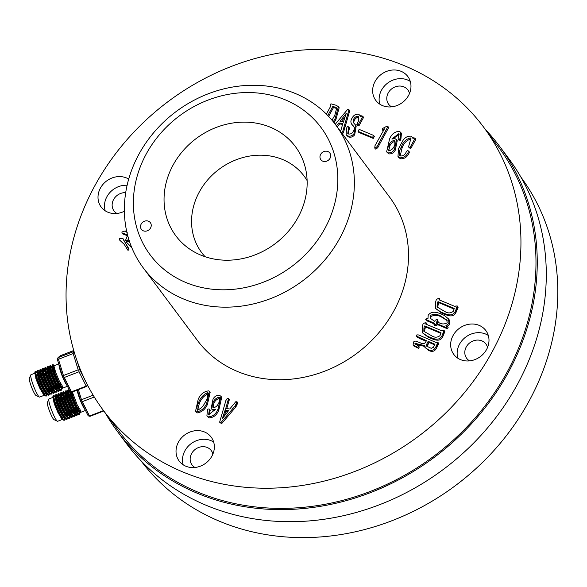 <?xml version="1.0" encoding="UTF-8"?>
<svg xmlns="http://www.w3.org/2000/svg" width="587" height="587" viewBox="0 0 587 587"><rect width="100%" height="100%" fill="white"/><g stroke="black" fill="none" stroke-linecap="round" stroke-linejoin="round"><path stroke-width="0.88" d="M143.265 230.801A5.591 4.931 -36.7 0 0 149.802 229.047A5.591 4.931 -36.7 0 0 150.36 222.664A5.591 4.931 -36.7 0 0 148.489 221.211A5.591 4.931 -36.7 0 0 141.944 222.965A5.591 4.931 -36.7 0 0 141.394 229.348A5.591 4.931 -36.7 0 0 143.265 230.801M327.942 151.556A5.591 4.931 -36.7 0 0 321.397 153.302A5.591 4.931 -36.7 0 0 320.847 159.693A5.591 4.931 -36.7 0 0 322.718 161.146A5.591 4.931 -36.7 0 0 329.263 159.393A5.591 4.931 -36.7 0 0 329.813 153.002A5.591 4.931 -36.7 0 0 327.942 151.556M128.707 179.072A19.98 17.61 -36.7 0 0 100.428 188.075A19.98 17.61 -36.7 0 0 101.155 207.013A19.98 17.61 -36.7 0 0 124.378 211.247M127.115 185.279A19.98 17.61 -36.7 0 0 106.893 196.74A19.98 17.61 -36.7 0 0 105.161 210.777M125.699 192.661A11.989 10.566 -36.7 0 0 113.592 199.536A11.989 10.566 -36.7 0 0 114.025 210.902A11.989 10.566 -36.7 0 0 116.916 213.455M185.852 466.217A19.98 17.61 -36.7 0 0 209.229 459.966A19.98 17.61 -36.7 0 0 211.203 437.154A19.98 17.61 -36.7 0 0 204.518 431.981A19.98 17.61 -36.7 0 0 181.148 438.232A19.98 17.61 -36.7 0 0 179.174 461.044A19.98 17.61 -36.7 0 0 185.852 466.217M213.661 442.062A19.98 17.61 -36.7 0 0 210.99 440.646A19.98 17.61 -36.7 0 0 189.814 444.704A19.98 17.61 -36.7 0 0 183.181 464.801M212.883 454.096A11.989 10.566 -36.7 0 0 211.261 450.596A11.989 10.566 -36.7 0 0 207.255 447.492A11.989 10.566 -36.7 0 0 193.233 451.242A11.989 10.566 -36.7 0 0 192.044 464.933A11.989 10.566 -36.7 0 0 194.935 467.487M486.572 349.492A19.98 17.61 -36.7 0 0 485.845 330.547A19.98 17.61 -36.7 0 0 453.091 335.493A19.98 17.61 -36.7 0 0 453.817 354.438A19.98 17.61 -36.7 0 0 486.572 349.492M488.303 335.456A19.98 17.61 -36.7 0 0 459.555 344.165A19.98 17.61 -36.7 0 0 457.823 358.195M487.533 347.489A11.989 10.566 -36.7 0 0 485.904 343.989A11.989 10.566 -36.7 0 0 466.254 346.961A11.989 10.566 -36.7 0 0 466.687 358.327A11.989 10.566 -36.7 0 0 469.578 360.88M401.148 71.343A19.98 17.61 -36.7 0 0 377.771 77.594A19.98 17.61 -36.7 0 0 375.797 100.414A19.98 17.61 -36.7 0 0 382.482 105.587A19.98 17.61 -36.7 0 0 405.852 99.335A19.98 17.61 -36.7 0 0 407.826 76.515A19.98 17.61 -36.7 0 0 401.148 71.343M410.284 81.424A19.98 17.61 -36.7 0 0 407.613 80.015A19.98 17.61 -36.7 0 0 386.437 84.066A19.98 17.61 -36.7 0 0 379.804 104.17M409.506 93.458A11.989 10.566 -36.7 0 0 407.884 89.965A11.989 10.566 -36.7 0 0 403.878 86.861A11.989 10.566 -36.7 0 0 389.856 90.611A11.989 10.566 -36.7 0 0 388.667 104.303A11.989 10.566 -36.7 0 0 391.558 106.849M146.317 153.853A106.555 93.935 -36.7 0 0 185.822 282.479A106.555 93.935 -36.7 0 0 324.882 228.497A106.555 93.935 -36.7 0 0 285.377 99.878A106.555 93.935 -36.7 0 0 146.317 153.853M339.807 238.205A119.873 105.675 143.3 0 1 143.279 267.899A119.873 105.675 143.3 0 1 138.921 154.227A119.873 105.675 143.3 0 1 335.441 124.532A119.873 105.675 143.3 0 1 339.807 238.205M103.473 410.555L118.515 430.711A237.082 209.009 -36.7 0 0 507.19 371.982A237.082 209.009 -36.7 0 0 498.561 147.168L483.527 127.012A237.082 209.009 -36.7 0 0 94.845 185.741A237.082 209.009 -36.7 0 0 103.473 410.555A237.082 209.009 -36.7 0 0 492.155 351.826A237.082 209.009 -36.7 0 0 483.527 127.012M105.249 412.925A238.417 210.183 -36.7 0 0 117.444 431.504L126.469 443.603A238.417 210.183 -36.7 0 0 517.33 384.544A238.417 210.183 -36.7 0 0 508.65 158.461L499.632 146.368A238.417 210.183 -36.7 0 0 485.295 129.382M117.444 431.504A238.417 210.183 -36.7 0 0 508.305 372.444A238.417 210.183 -36.7 0 0 499.632 146.368M140.814 460.597A237.082 209.009 -36.7 0 0 528.997 401.207A237.082 209.009 -36.7 0 0 520.86 177.054M307.118 180.605A63.932 56.359 -36.7 0 0 304.139 176.129A63.932 56.359 -36.7 0 0 199.323 191.964A63.932 56.359 -36.7 0 0 201.657 252.586A63.932 56.359 -36.7 0 0 205.098 256.717M298.101 217.3A74.586 65.759 -36.7 0 0 304.917 166.114A74.586 65.759 -36.7 0 0 244.794 122.133A74.586 65.759 -36.7 0 0 173.106 165.05A74.586 65.759 -36.7 0 0 191.832 250.48A74.586 65.759 -36.7 0 0 298.101 217.3M143.279 267.899L197.423 340.46A119.873 105.675 -36.7 0 0 393.943 310.772A119.873 105.675 -36.7 0 0 389.577 197.1L335.441 124.532M412.412 137.336L413.05 138.686L413.732 137.71L415.082 138.275L410.056 147.498L408.545 146.867L410.929 138.429L410.35 137.93C405.962 139.112 402.931 142.186 401.266 147.139C399.307 150.345 398.984 153.28 400.275 155.944C402.814 156.237 404.744 155.034 406.057 152.341L407.341 150.433L408.684 151.079C407.018 155.643 404.061 157.888 399.82 157.822L397.979 156.494L398.478 148.819L402.366 141.445C404.458 137.681 407.363 135.92 411.091 136.177L413.226 138.437M399.82 157.822L400.569 158.828L398.734 157.507L397.979 156.494M408.684 151.079L409.44 152.084C407.767 156.648 404.81 158.894 400.569 158.828M401.266 147.139L402.014 148.144L400.202 155.907M399.732 155.54L400.275 155.944M410.35 137.93L411.098 138.936C406.718 140.124 403.687 143.191 402.014 148.144M408.545 146.867L409.293 147.873L410.805 148.504L410.056 147.498M415.082 138.275L415.838 139.28L410.805 148.504M425.061 346.513L415.721 344.327L414.965 343.322L418.538 346L417.812 347.328L413.101 344.995L413.475 342.067C414.693 340.952 416.022 340.834 417.467 341.729L420.556 342.94C422.823 344.276 424.606 343.857 425.905 341.693L426.367 340.658L416.44 336.072L416.212 335.082L417.496 334.891L418.788 334.979L435.488 342.258L437.99 342.5L436.251 345.934C434.629 350.212 431.856 351.386 427.923 349.463L424.915 347.365L424.313 345.508L414.965 343.322L414.943 343.901M428.121 341.355L426.844 343.953L426.69 346.176L431.196 348.311L433.382 347.357L434.952 344.246L428.121 341.355L428.87 342.36L427.226 346.69M437.99 342.5L438.746 343.505L436.999 346.939C435.385 351.217 432.612 352.398 428.679 350.468L424.915 347.365M418.538 346L419.294 347.012L418.568 348.34L413.857 346L413.101 344.995M426.111 341.245L420.094 338.728L417.188 337.085L416.44 336.072M434.673 344.818L428.87 342.36M427.923 349.463L428.679 350.468M436.251 345.934L436.999 346.939M436.809 344.708L437.564 345.721M437.249 344.099L438.005 345.105M437.675 343.454L438.43 344.466M419.345 337.723L420.094 338.728M415.303 346.279L416.058 347.291M417.812 347.328L418.568 348.34M416.638 343.63L417.386 344.642M419.331 344.642L420.079 345.648M326.394 114.113L330.752 106.115L330.261 105.088L330.929 103.811L336.314 105.315L338.42 106.739L335.06 118.868L333.255 121.714M332 120.203L334.81 115.287L336.725 108.045L335.661 107.186L332.719 106.555L327.817 115.558M338.42 106.739L339.176 107.751L335.808 119.873L334.032 122.69M336.989 108.566L333.475 107.56L328.639 116.424M335.06 118.868L335.808 119.873M332.719 106.555L333.475 107.56M335.661 107.186L336.41 108.191M332.976 106.555L333.732 107.56M340.599 131.451L342.867 123.446L338.846 122.94L336.432 125.86M335.243 124.268L347.768 109.226L348.994 109.732L342.735 131.429L341.729 132.963M343.322 122.287L346.359 113.196L340.005 121.304L343.388 121.282L343.322 122.287M342.617 124.327L339.594 123.945L337.18 126.865M348.994 109.732L349.742 110.745L343.483 132.442L342.478 133.968M345.215 116.63L341.443 121.443M341.817 132.838L342.566 133.851M342.735 131.429L343.483 132.442M343.366 129.221L344.121 130.226M343.483 128.494L344.231 129.507M343.938 126.873L344.686 127.878M344.437 125.104L345.185 126.11M338.846 122.94L339.594 123.945M360.161 115.426L360.88 116.857L361.709 115.764L362.832 116.351L358.165 124.921L356.852 124.466L358.613 120.695L358.562 116.725L357.887 116.16C355.208 116.593 353.594 118.236 353.044 121.098L353.491 122.727L355.473 124.98L353.939 133.755C352.141 135.957 350.021 136.661 347.592 135.868L346.169 134.841L346.425 128.494L347.416 126.41L348.729 126.953L347.775 133.491L348.509 133.99C350.843 134.284 352.538 133.212 353.579 130.776C354.643 128.876 354.519 127.225 353.198 125.801L352.127 124.723C350.52 122.793 350.49 120.621 352.039 118.2C353.565 115.169 355.817 113.878 358.811 114.326L361.049 116.637M352.882 125.728L351.664 124.173L353.616 126.308M348.729 126.953L349.478 127.966L348.223 133.865M347.592 135.868L348.34 136.881L346.169 134.841M353.939 133.755L354.695 134.768C352.89 136.969 350.777 137.674 348.34 136.881M355.473 124.98L356.221 125.992L354.695 134.768M353.044 121.098L353.954 123.277M357.887 116.16L358.642 117.165C355.957 117.598 354.343 119.242 353.8 122.111M356.852 124.466L357.6 125.479L358.914 125.926L358.165 124.921M362.832 116.351L363.588 117.363L358.914 125.926M358.055 131.378L358.804 132.391L373.266 138.437L372.518 137.424L358.055 131.378L359.149 129.375L373.611 135.421L374.367 136.426L373.266 138.437M373.611 135.421L372.518 137.424M382.218 129.617L382.453 128.546L385.879 126.741L387.963 126.543L388.711 127.548L379.173 144.96C378.388 147.234 377.155 148.599 375.475 149.061L374.726 148.056L375.02 145.62L384.492 128.78L382.218 129.617L382.966 130.622L383.604 130.387M387.963 126.543L378.417 143.954L379.173 144.96M378.417 143.954C377.639 146.222 376.406 147.586 374.726 148.056M399.564 139.295L398.081 139.053L398.962 133.542L391.845 139.009L395.051 138.649L396.489 139.713L394.53 149.142C392.997 151.894 390.832 153.134 388.044 152.855L386.613 151.894L389.57 139.024C391.588 134.1 394.846 131.547 399.351 131.349L400.686 132.354L400.129 138.261L399.564 139.295L400.319 140.3L398.837 140.066L398.081 139.053M389.181 144.718C387.691 147.036 387.523 149.098 388.675 150.903C391.896 150.118 393.965 147.924 394.897 144.314L394.765 140.961L394.141 140.498C391.822 140.939 390.172 142.347 389.181 144.718L389.929 145.73L388.638 150.888M388.161 150.551L388.675 150.903M399.263 134.152L393.576 138.451M396.489 139.713L397.245 140.719L395.286 150.155C393.745 152.906 391.58 154.139 388.792 153.867L386.613 151.894M400.686 132.354L401.435 133.366L400.877 139.266L400.319 140.3M395.044 141.57L394.897 141.504C392.578 141.951 390.92 143.36 389.929 145.73M399.175 139.317L399.93 140.33M400.129 138.261L400.877 139.266M388.044 152.855L388.792 153.867M394.53 149.142L395.286 150.155M394.141 140.498L394.897 141.504M208.789 390.861L209.39 391.382L206.639 403.526C204.437 408.405 201.025 411.201 196.403 411.92L195.559 411.149L198.245 399.123C200.563 394.104 204.078 391.353 208.789 390.861M204.958 402.719C207.24 399.402 208.158 396.027 207.71 392.593C203.344 394.53 200.262 397.935 198.479 402.807C196.99 405.39 196.66 407.848 197.467 410.181C200.776 408.706 203.271 406.211 204.958 402.719M209.39 391.382L210.146 392.395L207.394 404.531C205.193 409.41 201.781 412.206 197.159 412.925L195.559 411.149M208.466 393.598C204.093 395.535 201.018 398.94 199.228 403.812L197.68 410.21M206.639 403.526L207.394 404.531M196.403 411.92L197.159 412.925M198.479 402.807L199.228 403.812M208.018 408.919L209.5 409.161L208.612 414.664L215.737 409.198L212.538 409.557L211.122 408.545L213.052 399.072C214.593 396.313 216.757 395.073 219.545 395.359L220.976 396.32L218.012 409.183C215.994 414.114 212.736 416.675 208.238 416.865L206.903 415.86L207.46 409.953L208.018 408.919M218.408 403.496C219.898 401.178 220.066 399.116 218.907 397.311C215.693 398.096 213.617 400.29 212.685 403.893L212.824 407.253L213.441 407.716C215.759 407.268 217.417 405.859 218.408 403.496M219.428 397.663L218.907 397.311L219.663 398.324C216.442 399.101 214.372 401.295 213.441 404.905L213.294 407.657M209.5 409.161L210.256 410.166L209.075 415.068M214.754 410.775L213.286 410.57L211.122 408.545M220.976 396.32L221.725 397.326L218.768 410.196C216.75 415.119 213.492 417.68 208.987 417.871L206.903 415.86M208.238 416.865L208.987 417.871M212.538 409.557L213.286 410.57M212.685 403.893L213.441 404.905M228.116 400.136L225.76 408.479L229.781 408.985L235.739 401.772L237.031 401.772L235.204 405.793L220.851 422.699L219.633 422.192L225.892 400.495L227.169 398.566L228.592 398.771L228.116 400.136L228.871 401.141L226.758 408.603M229.341 399.784L228.526 398.309L229.341 399.784L228.871 401.141M225.298 409.638L222.26 418.729L228.622 410.614L225.239 410.651L225.298 409.638M237.031 401.772L237.786 402.777L235.959 406.798L221.607 423.711L219.633 422.192M225.797 411.399L224.161 416.308M227.932 411.494L225.988 411.656L225.239 410.651M220.851 422.699L221.607 423.711M232.635 408.501L233.391 409.506M234.895 406.013L235.651 407.026M235.204 405.793L235.959 406.798M236.106 404.436L236.862 405.441M236.693 403.012L237.442 404.025M226.677 410.504L227.433 411.509M131.943 248.007L126.543 242.277L126.865 241.176L129.47 241.44M126.543 242.277L131.209 246.922M119.3 239.782L119.572 238.652L123.123 238.777L129.059 249.923L127.907 250.253L123.945 243.957L119.3 239.782L124.261 244.39M128.304 248.917L127.159 249.248M128.076 247.685L129.059 249.923M123.483 239.878L128.832 248.69M123.123 238.777L124.084 240.677M128.421 238.087L127.878 240.259L126.308 240.802L125.523 240.413L127.577 235.196L122.045 232.944L121.883 232.012L125.251 230.962L127.225 232.628M129.397 241.206L128.098 240.89L128.311 239.731L128.913 239.723L128.215 238.792M127.386 235.71L122.793 233.956L122.045 232.944M127.056 241.807L125.523 240.413M126.308 240.802L126.785 241.448M127.269 240.509L127.841 241.279M128.098 240.89L128.428 241.338M123.277 233.178L124.026 234.191M124.173 233.479L124.921 234.484M124.752 233.721L125.501 234.727M438.944 299.774L454.947 306.465L456.077 305.864L457.332 306.348L455.108 311.77C451.924 317.728 445.21 313.561 441.116 312.189L435.473 308.38L435.583 302.158L436.332 299.517L438.489 298.379L439.274 299.172L438.944 299.774M440.023 300.177L439.355 298.504L440.001 300.214M458.087 307.361L457.178 305.908L458.087 307.361L455.864 312.776C452.672 318.734 445.959 314.573 441.864 313.201L435.473 308.38M437.975 301.623L437.205 303.457L437.066 307.001L444.88 311.514C447.852 313.421 450.633 313.37 453.237 311.359L454.25 308.432L437.975 301.623L438.724 302.635L437.513 307.522M454.14 309.078L438.724 302.635M441.116 312.189L441.864 313.201M455.108 311.77L455.864 312.776M455.725 310.185L456.481 311.198M456.048 308.85L456.796 309.863M456.341 308.16L457.09 309.173M456.539 307.595L457.288 308.601M456.862 307.008L457.611 308.014M437.821 301.975L438.57 302.98M437.205 303.457L437.953 304.47M438.181 321.155L437.337 319.666L436.603 323.936L434.916 324.927L433.976 324.464L434.424 323.276L425.7 319.423L426.94 318.47L427.982 318.418L428.172 315.322C432.135 309.503 439.979 313.341 444.366 315.483L448.497 318.895L449.004 323.327L445.907 325.704L447.367 326.482L446.67 327.766L437.542 323.951L438.372 322.314C441.299 324.273 444.234 324.457 447.162 322.857L446.81 320.032L440.83 316.063C437.308 314.052 433.742 313.862 430.139 315.498L430.286 318.271L434.886 321.551L435.033 320.341L436.515 319.622L438.181 321.155L437.242 323.591L437.359 324.941L435.664 325.932L434.732 325.469M430.139 315.498L430.887 316.503L430.719 318.756M440.83 316.063L441.585 317.068C438.056 315.058 434.49 314.874 430.887 316.503M447.14 320.531L441.585 317.068M437.542 323.951L438.291 324.956L447.419 328.771L446.67 327.766M447.367 326.482L448.116 327.495L447.419 328.771M449.004 323.327L449.752 324.332L446.656 326.71M448.497 318.895L449.253 319.908L449.752 324.332M426.8 320.091L427.549 321.096L425.7 319.423M434.204 323.877L427.549 321.096M434.916 324.927L435.664 325.932M434.894 325.866L433.976 324.464M436.603 323.936L437.359 324.941M436.383 323.268L437.139 324.273M436.486 322.579L437.242 323.591M436.801 321.639L437.55 322.645M436.999 320.935L437.755 321.94M425.707 324.053L441.71 330.745L442.84 330.143L444.095 330.628L441.872 336.05C438.68 342.008 431.973 337.841 427.879 336.468L422.236 332.66L422.347 326.438L423.095 323.797L425.252 322.659L426.037 323.452L425.707 324.053M426.786 324.457L426.118 322.784L426.764 324.494M444.851 331.64L443.941 330.18L444.851 331.64L442.627 337.055C439.436 343.013 432.722 338.853 428.627 337.474L422.236 332.66M424.739 325.902L423.968 327.737L423.829 331.273L431.643 335.793C434.615 337.701 437.396 337.65 440.001 335.639L441.013 332.712L424.739 325.902L425.487 326.915L424.276 331.802M440.903 333.357L425.487 326.915M427.879 336.468L428.627 337.474M441.872 336.05L442.627 337.055M442.488 334.465L443.244 335.478M442.811 333.13L443.559 334.142M443.104 332.44L443.853 333.453M443.302 331.875L444.051 332.88M443.625 331.288L444.374 332.293M424.584 326.255L425.333 327.26M423.968 327.737L424.717 328.749M67.153 385.652A11.989 1.702 -111.2 0 1 66.735 385.145A11.989 1.702 -111.2 0 1 61.811 375.02A11.989 1.702 -111.2 0 1 58.979 364.769M39.388 397.039L36.027 395.513A9.326 1.321 -111.2 0 1 35.308 394.802A9.326 1.321 -111.2 0 1 31.096 385.894A9.326 1.321 -111.2 0 1 29.35 378.314L30.803 374.917A11.989 1.702 68.8 0 0 33.048 384.668A11.989 1.702 68.8 0 0 38.463 396.122A11.989 1.702 68.8 0 0 39.388 397.039A11.989 1.702 68.8 0 0 39.659 397.069L44.766 395.088L45.155 392.901M35.866 374.227L34.86 373.215L30.986 374.719A11.989 1.702 68.8 0 0 30.803 374.917M54.62 371.255L51.95 366.684M54.929 371.138L53.079 367.55L51.759 366.655L53.146 373.127L56.66 381.572L60.285 387.655L61.664 388.528L67.461 386.275M52.067 366.53L53.446 373.009L56.968 381.447L60.593 387.537L61.738 388.469L62.354 388.227L62.743 386.701L59.118 380.618L55.604 372.173L54.063 366.383L54.217 365.701L58.722 363.947M34.86 373.215L36.24 379.686L39.762 388.132L43.379 394.215L44.766 395.088M37.252 373.692L38.023 373.391L37.201 372.415M40.173 376.861L38.324 373.273L37.01 372.378L38.39 378.85L41.912 387.295L45.537 393.378L47.224 394.134M37.319 372.261L38.698 378.732L42.22 387.178L46.402 393.833L48.508 395.176L48.963 393.261M42.33 376.025L39.659 371.461M42.631 375.907L40.782 372.319L39.777 371.307L39.314 372.107L40.848 377.896L44.37 386.341L47.995 392.424L49.682 393.18L50.071 390.993M39.777 371.307L41.156 377.779L44.678 386.224L48.303 392.307L49.682 393.18M42.939 371.483L42.117 370.507M43.24 371.366L42.235 370.353L41.772 371.153L43.306 376.942L46.828 385.388L50.453 391.47L52.14 392.226L52.529 390.039M42.235 370.353L43.614 376.825L47.136 385.27L50.761 391.353L52.14 392.226M47.246 374.117L44.575 369.553M47.554 374L45.698 370.412L44.385 369.517L45.771 375.988L49.286 384.434L52.911 390.516L54.378 391.353M44.693 369.392L46.072 375.871L49.594 384.316L53.777 390.971L55.89 392.314L56.337 390.399M49.704 373.163L47.033 368.592M50.012 373.046L48.163 369.458L47.151 368.438L46.689 369.245L48.229 375.034L51.744 383.48L55.369 389.563L57.056 390.311L57.445 388.132M47.151 368.438L48.53 374.917L52.052 383.355L55.677 389.445L57.056 390.311M50.313 368.621L49.491 367.638M50.621 368.504L49.609 367.484L49.147 368.291L50.687 374.08L54.202 382.526L57.827 388.609L59.514 389.357L59.903 387.178M49.609 367.484L50.988 373.963L54.51 382.401L58.135 388.491L59.514 389.357M44.876 391.023L44.539 389.46M47.114 390.663L46.689 388.623M47.54 391.302L46.997 388.506M49.513 393.202L49.69 390.472M49.572 389.709L49.147 387.669M44.788 375.071L43.614 372.657M49.998 390.348L49.455 387.552M45.096 374.954L43.291 371.432M51.972 392.248L52.148 389.519M52.03 388.755L51.605 386.716M52.25 388.161L51.913 386.598M54.488 387.802L54.063 385.762M54.914 388.44L54.371 385.644M56.888 390.34L57.064 387.603M56.946 386.848L56.521 384.808M52.162 372.209L50.988 369.795M57.372 387.486L56.829 384.69M52.47 372.092L50.665 368.57M59.346 389.386L59.522 386.65M59.404 385.894L58.979 383.854M59.83 386.532L59.287 383.729M73.764 350.505L60.204 355.766L58.04 357.652L72.788 351.929L73.896 350.96M78.188 369.803L73.192 353.55L58.443 359.273L63.433 375.526L78.188 369.803L78.805 370.17L79.047 371.747L64.291 377.47L71.445 391.837L86.194 386.114L79.047 371.747M87.734 385.49L86.656 386.437L71.9 392.16L71.445 391.837M76.802 360.102L79.766 369.744L87.353 384.756M71.181 392.079L70.066 391.507L62.56 376.421L57.313 359.354L58.04 357.652M36.908 372.488L36.262 372.701L35.103 371.571L34.919 372.341L36.607 378.842L40.51 388.315L45.177 395.807L46.05 396.13L46.505 394.215M38.023 373.391L37.157 372.694M41.141 376.487L40.004 374.051M39.417 372.928L37.392 370.962L39.065 377.889L42.968 387.361L47.635 394.853M48.941 392.938L48.017 388.11M43.599 375.533L42.462 373.097M41.875 371.975L40.019 369.663L39.835 370.434L41.523 376.935L45.426 386.407L50.093 393.899L50.966 394.222L51.421 392.307M51.399 391.984L51.135 390.098M46.057 374.579L44.92 372.143M44.333 371.021L42.477 368.709L42.293 369.48L43.981 375.981L47.885 385.454L52.551 392.945L53.432 393.268L53.879 391.353M53.593 389.144L52.933 386.202M48.516 373.625L47.378 371.189M46.791 370.067L46.094 368.878L44.935 367.755L44.766 368.1L46.439 375.027L50.343 384.5L55.009 391.991M56.315 390.076L55.391 385.248M50.974 372.672L49.836 370.236M49.249 369.113L47.4 366.802L47.209 367.572L48.897 374.073L52.801 383.546L57.467 391.037L58.348 391.36L58.795 389.445M58.773 389.122L57.849 384.294M53.432 371.718L52.294 369.282M51.707 368.159L49.858 365.848L49.668 366.618L51.355 373.119L55.259 382.592L59.925 390.084L60.806 390.406L61.253 388.491M60.967 386.275L60.307 383.34M54.165 367.205L52.316 364.894L52.14 365.239L53.813 372.165L57.717 381.638L61.738 388.469M36.871 372.459L35.719 371.329L35.528 372.107L37.216 378.6L41.127 388.08L45.14 394.904L46.666 395.895L47.129 394.361M46.292 389.306L46.168 388.821M41.758 376.252L39.623 371.967M39.358 371.549L38.177 370.375L37.986 371.153L39.674 377.646L43.585 387.127L47.598 393.95L49.125 394.941L49.587 393.217M49.579 393.121L49.007 389.423M48.75 388.352L48.626 387.868M44.216 375.298L42.88 372.474M41.816 370.595L40.635 369.421L40.444 370.199L42.132 376.693L46.043 386.165L50.056 392.997L51.583 393.987L52.045 392.263M52.038 392.167L51.465 388.462M51.208 387.398L51.091 386.914M46.674 374.345L44.539 370.059M44.274 369.641L43.093 368.467L42.91 369.245L44.59 375.739L48.501 385.211L52.522 392.043L54.041 393.033L54.503 391.492M53.666 386.444L53.549 385.96M49.132 373.391L46.997 369.106M46.733 368.687L45.551 367.513L45.368 368.291L47.048 374.785L50.959 384.258L54.98 391.089L56.499 392.079L56.961 390.348M56.954 390.26L56.381 386.554M56.125 385.49L56.007 385.006M51.59 372.437L50.255 369.612M49.191 367.733L48.009 366.559L47.826 367.337L49.506 373.831L53.417 383.304L57.438 390.135L58.957 391.118L59.419 389.394M59.412 389.306L58.839 385.6M58.583 384.536L58.465 384.052M54.048 371.483L51.913 367.198M51.649 366.78L50.467 365.606L50.284 366.383L51.964 372.877L55.875 382.35L59.896 389.181L61.415 390.164L61.877 388.44M54.107 365.826L52.925 364.652L52.742 365.43L54.422 371.923L58.333 381.396L62.354 388.227M64.291 377.47L63.279 376.201L63.433 375.526M62.56 376.421L63.279 376.201M58.443 359.273L57.761 358.239M72.788 351.929L73.287 352.207L73.192 353.55M74.388 352.626L73.287 352.207M79.766 369.744L78.805 370.17M86.194 386.114L86.656 386.437M87.272 384.83L86.707 386.048M85.196 409.843A11.989 1.702 -111.2 0 1 84.785 409.337A11.989 1.702 -111.2 0 1 77.146 390.128M57.438 421.224L54.077 419.705A9.326 1.321 -111.2 0 1 53.358 418.993A9.326 1.321 -111.2 0 1 49.147 410.086A9.326 1.321 -111.2 0 1 47.393 402.499L48.853 399.109A11.989 1.702 68.8 0 0 51.098 408.86A11.989 1.702 68.8 0 0 56.513 420.314A11.989 1.702 68.8 0 0 57.438 421.224A11.989 1.702 68.8 0 0 57.709 421.253L62.809 419.272L63.198 417.093M53.916 398.419L52.903 397.399L49.029 398.903A11.989 1.702 68.8 0 0 48.853 399.109M69.75 390.876L71.188 397.311L74.71 405.756L78.328 411.839L79.707 412.712L85.504 410.46M69.956 391.28L71.497 397.194L75.019 405.639L78.636 411.722L79.781 412.654L80.397 412.419L80.786 410.885L77.168 404.803L72.34 391.991M52.903 397.399L54.29 403.871L57.812 412.316L61.43 418.399L62.809 419.272M55.303 397.876L56.066 397.582L55.244 396.599M58.223 401.053L56.374 397.458L55.053 396.563L56.44 403.042L59.962 411.48L63.579 417.57L65.267 418.318M55.361 396.445L56.748 402.917L60.27 411.362L64.453 418.017L66.558 419.367L67.006 417.445M60.373 400.217L57.702 395.645M60.681 400.099L58.832 396.504L57.819 395.491L57.357 396.298L58.898 402.088L62.42 410.526L66.037 416.616L67.725 417.364L68.114 415.185M57.819 395.491L59.206 401.963L62.728 410.408L66.346 416.491L67.725 417.364M60.982 395.675L60.16 394.691M61.29 395.55L60.278 394.537L59.815 395.344L61.356 401.134L64.878 409.572L68.496 415.662L70.183 416.41L70.572 414.231M60.278 394.537L61.664 401.009L65.186 409.455L68.804 415.537L70.183 416.41M65.289 398.309L62.618 393.738M65.597 398.191L63.748 394.596L62.427 393.701L63.814 400.173L67.336 408.618L70.954 414.708L72.428 415.537M62.736 393.584L64.122 400.055L67.644 408.501L71.827 415.156L73.933 416.506L74.38 414.583M67.747 397.355L65.076 392.784M68.055 397.238L66.206 393.642L65.194 392.63L64.731 393.437L66.272 399.219L69.794 407.664L73.412 413.747L75.099 414.503L75.488 412.323M65.194 392.63L66.58 399.101L70.102 407.547L73.72 413.63L75.099 414.503M68.356 392.813L67.534 391.83M68.664 392.688L67.652 391.676L67.189 392.483L68.73 398.265L72.252 406.71L75.87 412.793L77.557 413.549L77.946 411.37M67.652 391.676L69.039 398.147L72.561 406.593L76.178 412.676L77.557 413.549M62.926 415.214L62.582 413.644M65.157 414.855L64.731 412.808M65.583 415.493L65.04 412.69M67.556 417.394L67.732 414.657M67.622 413.901L67.189 411.854M62.831 399.263L61.657 396.841M68.041 414.539L67.498 411.736M63.139 399.145L61.334 395.623M70.014 416.44L70.191 413.703M70.08 412.947L69.648 410.9M70.301 412.353L69.956 410.783M72.539 411.993L72.113 409.946M72.957 412.632L72.414 409.829M74.931 414.532L75.114 411.795M74.997 411.039L74.571 408.992M70.205 396.401L69.031 393.98M75.415 411.678L74.872 408.875M70.513 396.284L68.708 392.762M77.396 413.571L77.572 410.841M77.455 410.086L77.029 408.038M72.663 395.447L70.851 391.911M77.873 410.724L77.33 407.921M72.971 395.33L71.343 392.094M78.387 389.643L81.483 399.718L93.164 395.183M94.287 397.025L82.341 401.655L89.495 416.029L103.503 410.592M103.789 410.973L89.95 416.352L89.495 416.029M89.224 416.264L88.109 415.691L80.602 400.613L77.359 390.047M54.958 396.68L54.305 396.885L53.153 395.755L52.962 396.533L54.65 403.027L58.553 412.507L63.22 419.998L64.1 420.321L64.548 418.406M56.066 397.582L55.207 396.878M59.184 400.679L58.047 398.243M57.467 397.113L55.611 394.802L55.435 395.146L57.108 402.073L61.011 411.553L65.678 419.045M66.984 417.13L66.06 412.294M61.642 399.725L60.505 397.289M59.925 396.159L58.069 393.848L57.878 394.625L59.566 401.119L63.469 410.599L68.136 418.091L69.017 418.414L69.464 416.491M69.442 416.176L69.185 414.283M64.1 398.771L62.97 396.335M62.383 395.205L60.527 392.894L60.336 393.672L62.024 400.165L65.927 409.638L70.594 417.137L71.475 417.46L71.922 415.537M71.643 413.329L70.976 410.386M66.558 397.817L65.428 395.381M64.841 394.251L62.985 391.94L62.809 392.285L64.482 399.211L68.393 408.684L73.052 416.176M74.358 414.261L73.434 409.433M69.017 396.863L67.887 394.427M67.3 393.297L65.443 390.986L65.252 391.764L66.94 398.257L70.851 407.73L75.51 415.222L76.391 415.545L76.838 413.63M76.816 413.307L75.892 408.479M71.475 395.909L70.345 393.473M69.758 392.343L67.901 390.032L67.71 390.81L69.398 397.304L73.309 406.776L77.968 414.268L78.849 414.591L79.296 412.676M79.018 410.467L78.35 407.525M70.477 391.712L75.767 405.822L79.781 412.654M54.921 396.651L53.769 395.521L53.578 396.291L55.266 402.792L59.17 412.265L63.191 419.096L64.717 420.079L65.179 418.546M64.343 413.497L64.218 413.013M59.801 400.437L57.665 396.152M57.409 395.741L56.227 394.567L56.036 395.337L57.724 401.838L61.628 411.311L65.649 418.142L67.175 419.125L67.63 417.401M67.63 417.306L67.05 413.608M66.801 412.544L66.676 412.059M62.259 399.483L60.931 396.665M59.867 394.787L58.685 393.613L58.495 394.383L60.182 400.884L64.086 410.357L68.107 417.188L69.633 418.171L70.088 416.447M70.088 416.352L69.508 412.654M69.259 411.59L69.134 411.105M64.717 398.529L62.582 394.244M62.325 393.833L61.143 392.659L60.953 393.429L62.64 399.93L66.544 409.403L70.565 416.234L72.091 417.218L72.553 415.684M71.717 410.636L71.592 410.152M67.175 397.575L65.04 393.29M64.783 392.879L63.601 391.705L63.411 392.476L65.098 398.977L69.002 408.449L73.023 415.28L74.549 416.264L75.004 414.539M75.004 414.444L74.424 410.746M74.175 409.675L74.05 409.198M69.633 396.621L68.305 393.804M67.241 391.925L66.06 390.751L65.869 391.522L67.556 398.023L71.46 407.495L75.481 414.327L77.007 415.31L77.462 413.586M77.462 413.49L76.89 409.792M76.633 408.721L76.508 408.244M72.091 395.667L69.956 391.382M69.699 390.964L68.518 389.797L68.327 390.568L70.014 397.069L73.918 406.542L77.939 413.373L79.465 414.356L79.92 412.632M71.24 392.087L76.376 405.588L80.397 412.419M82.341 401.655L81.322 400.385L81.483 399.718M80.602 400.613L81.322 400.385M426.844 343.953L427.593 344.965M218.012 409.183L218.768 410.196M128.142 239.129L128.59 239.723M125.53 234.125L126.286 235.13M60.49 383.267L58.34 384.103M58.032 384.221L55.882 385.057M55.574 385.175L53.424 386.011M53.116 386.129L50.966 386.965M50.658 387.082L48.508 387.919M48.2 388.036L46.05 388.873M44.722 389.386L44.106 389.621M42.264 390.34L41.134 390.781M55.215 371.028L53.065 371.865M52.757 371.982L50.607 372.818M50.299 372.936L48.149 373.772M47.841 373.89L45.691 374.726M45.382 374.844L43.233 375.68M42.924 375.797L40.774 376.634M40.466 376.751L38.309 377.588M38.008 377.705L35.851 378.542M34.714 373.501L34.927 371.916M43.944 394.787L45.177 395.807M37.172 372.547L37.392 370.962M39.63 371.593L39.85 370.008M48.86 392.879L50.093 393.899M42.088 370.639L42.308 369.054M51.318 391.925L52.551 392.945M44.546 369.685L44.766 368.1M47.004 368.731L47.224 367.146M56.235 390.01L57.467 391.037M49.462 367.778L49.682 366.193M58.693 389.056L59.925 390.084M51.92 366.816L52.14 365.239M35.103 371.571L35.719 371.329M46.05 396.13L46.666 395.895M37.561 370.617L38.177 370.375M48.508 395.176L49.125 394.941M40.019 369.663L40.635 369.421M50.966 394.222L51.583 393.987M42.477 368.709L43.093 368.467M53.432 393.268L54.041 393.033M44.935 367.755L45.551 367.513M55.89 392.314L56.499 392.079M47.4 366.802L48.009 366.559M58.348 391.36L58.957 391.118M49.858 365.848L50.467 365.606M60.806 390.406L61.415 390.164M52.316 364.894L52.925 364.652M36.078 371.461L37.304 372.488M47.092 395.073L47.18 394.42M38.537 370.507L39.762 371.534M49.55 394.119L49.77 392.534M40.995 369.553L42.22 370.58M52.008 393.165L52.228 391.58M43.453 368.599L44.678 369.627M54.466 392.211L54.562 391.551M45.911 367.645L47.136 368.673M56.924 391.258L57.144 389.673M48.369 366.692L49.594 367.719M59.382 390.304L59.603 388.719M50.827 365.738L52.06 366.765M61.84 389.35L62.061 387.765M53.285 364.784L54.518 365.811M78.541 407.451L76.383 408.288M76.083 408.405L73.925 409.242M73.624 409.359L71.467 410.196M71.159 410.313L69.009 411.149M68.701 411.267L66.551 412.103M66.243 412.221L64.093 413.057M62.765 413.571L62.156 413.813M60.307 414.532L59.177 414.965M73.258 395.212L71.108 396.049M70.8 396.166L68.65 397.003M68.341 397.12L66.192 397.957M65.883 398.074L63.734 398.911M63.425 399.028L61.275 399.864M60.967 399.989L58.817 400.818M58.509 400.943L56.359 401.772M56.051 401.897L53.901 402.726M52.757 397.685L52.977 396.1M61.995 418.971L63.22 419.998M55.215 396.731L55.435 395.146M57.673 395.777L57.893 394.193M66.911 417.063L68.136 418.091M60.131 394.824L60.351 393.239M69.369 416.11L70.594 417.137M62.589 393.87L62.809 392.285M65.047 392.916L65.267 391.331M74.285 414.202L75.51 415.222M67.512 391.962L67.725 390.377M76.743 413.248L77.968 414.268M53.153 395.755L53.769 395.521M64.1 420.321L64.717 420.079M55.611 394.802L56.227 394.567M66.558 419.367L67.175 419.125M58.069 393.848L58.685 393.613M69.017 418.414L69.633 418.171M60.527 392.894L61.143 392.659M71.475 417.46L72.091 417.218M62.985 391.94L63.601 391.705M73.933 416.506L74.549 416.264M65.443 390.986L66.06 390.751M76.391 415.545L77.007 415.31M67.901 390.032L68.518 389.797M78.849 414.591L79.465 414.356M54.121 395.653L55.354 396.673M65.142 419.265L65.23 418.604M56.579 394.699L57.812 395.719M67.6 418.311L67.813 416.726M59.038 393.745L60.27 394.765M70.058 417.357L70.271 415.772M61.496 392.791L62.728 393.811M72.517 416.403L72.605 415.743M63.954 391.837L65.186 392.857M74.975 415.442L75.187 413.864M66.412 390.883L67.644 391.903M77.433 414.488L77.645 412.91M68.87 389.929L70.102 390.949M79.891 413.534L80.103 411.957"/></g></svg>
